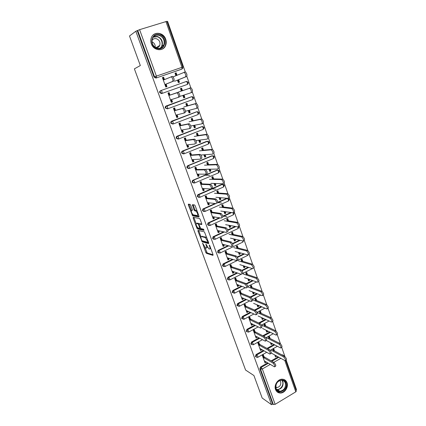 <?xml version="1.0" encoding="UTF-8"?>
<svg xmlns="http://www.w3.org/2000/svg" width="426" height="426" viewBox="0 0 426 426"><rect width="100%" height="100%" fill="white"/><g stroke="black" fill="none" stroke-linecap="round" stroke-linejoin="round"><path stroke-width="0.64" d="M202.616 243.187L205.795 252.426L206.429 253.348L212.963 255.366L213.027 254.641L209.757 245.674L209.283 245.009L209.667 246.691C210.188 248.31 210.13 249.098 209.475 249.056L208.846 248.864L205.928 244.093L206.29 245.749C206.812 247.346 206.759 248.124 206.125 248.086L205.508 247.9L202.616 243.187M151.336 43.835C153.557 50.838 163.408 51.844 165.645 45.406C166.412 43.425 166.428 41.365 165.703 39.213C163.541 32.099 153.333 31.093 151.257 37.909C150.607 39.826 150.634 41.801 151.336 43.835M275.531 389.54C276.437 391.782 278.024 392.948 280.303 393.044C284.744 393.241 288.743 387.053 287.017 382.713C286.07 380.349 284.382 379.172 281.943 379.188C277.603 379.225 273.822 385.301 275.531 389.54M190.726 205.279L190.071 204.374L188.367 204.155L188.345 204.965L192.627 215.854L198.937 216.962L198.979 216.152L195.225 205.87L194.613 204.97L192.419 204.677L193.99 209.858L194.597 210.758L195.859 210.982C197.573 212.893 198.09 214.422 197.403 215.561L193.154 214.826C191.487 212.968 190.97 211.461 191.615 210.311L192.286 210.417L192.318 209.613L190.726 205.279M271.543 404.7L262.171 398.022L253.933 375.546L245.584 370.05L134.382 68.852L140.33 65.545L129.499 35.981L135.825 31.236L271.543 404.7L272.651 404.029L273.359 404.53L260.552 369.204L259.86 368.772L272.651 404.029M198.015 230.402L197.978 231.158L202.201 241.861L208.665 243.603L208.724 242.852L204.416 231.866L198.015 230.402M196.828 228.027L193.186 218.133L193.218 217.351L199.49 218.474L200.167 219.406L201.759 223.767L201.711 224.555L199.112 224.033L199.075 224.811L200.737 228.57L203.527 229.188L203.937 230.375L197.478 228.943L196.828 228.027L197.616 227.67M164.463 79.587L163.595 77.181L163.126 77.383L163.994 79.79M165.602 84.273L166.502 86.782M177.008 75.221L176.162 72.83L175.672 73.043L176.518 75.429M178.116 79.934L178.979 82.378M170.033 95.099L169.143 92.628L167.977 93.049L168.675 92.815L169.553 95.264L168.861 95.499L178.244 92.383C179.697 94.034 180.129 95.541 179.532 96.915L178.34 97.346C178.925 95.978 178.494 94.465 177.046 92.815L176.71 92.772M171.145 99.695L172.008 102.102L172.493 101.952L171.332 102.373L167.977 93.049M182.456 90.621L181.593 88.182L181.093 88.358L181.961 90.797M183.521 95.211L184.367 97.602L184.868 97.442L184.021 95.046M174.154 108.076L175.049 110.563M176.625 114.94L177.445 117.23L177.935 117.107L176.79 117.544L173.473 108.326L174.628 107.9L175.539 110.43M186.466 103.534L187.307 105.909M188.878 110.355L189.687 112.629L190.198 112.501L189.389 110.222M179.58 123.167L180.48 125.675M182.035 129.999L182.818 132.177L183.318 132.092L182.179 132.534L178.904 123.423L180.049 122.992L180.975 125.574M191.775 118.529L192.595 120.846M194.176 125.324L194.943 127.486L195.465 127.39L194.698 125.228M184.943 138.083L185.848 140.612M187.387 144.888L188.127 146.954L188.633 146.901L187.509 147.348L184.272 138.344L185.406 137.902L186.354 140.543M197.02 133.354L197.818 135.612M199.416 140.122L200.14 142.172L200.667 142.103L199.943 140.053M190.236 152.827L191.152 155.373M192.674 159.601L193.377 161.56L193.889 161.534L192.776 161.992L189.575 153.094L190.699 152.641L191.663 155.336M202.206 148.008L202.984 150.208M204.592 154.745L205.279 156.688L205.811 156.651L205.124 154.707M195.475 167.397L196.397 169.963M197.898 174.143L198.564 175.997L199.086 176.002L197.978 176.465L194.815 167.674L195.928 167.21L196.918 169.958M207.334 162.492L208.09 164.633M209.709 169.202L210.359 171.034L210.897 171.034L210.247 169.191M200.651 181.806L201.578 184.389M203.064 188.516L203.692 190.268L204.224 190.3L203.127 190.773L200.002 182.083L201.104 181.614L202.105 184.41M212.398 176.811L213.138 178.899M214.763 183.494L215.38 185.225L215.929 185.246L215.316 183.515M205.769 196.045L206.706 198.649M208.17 202.728L208.761 204.379L209.299 204.443L208.213 204.922L205.124 196.327L206.216 195.848L207.238 198.697M217.409 190.97L218.128 192.999M219.768 197.621L220.343 199.251L220.897 199.304L220.322 197.675M210.827 210.125L211.77 212.744M213.218 216.781L213.777 218.325L214.321 218.421L213.245 218.905L210.188 210.407L211.269 209.927L212.313 212.824M222.367 204.965L223.064 206.94M224.71 211.594L225.253 213.122L225.817 213.202L225.274 211.669M215.828 224.044L216.775 226.68M218.213 230.668L218.73 232.122L219.284 232.239L218.219 232.734L215.194 224.332L216.27 223.842L217.324 226.786M227.266 218.804L227.942 220.732M229.598 225.407L230.104 226.84L230.674 226.946L230.168 225.508M220.774 237.804L221.728 240.456M223.144 244.402L223.634 245.759L224.193 245.903L223.133 246.409L220.146 238.102L221.211 237.601L222.281 240.594M232.106 232.489L232.772 234.364M234.433 239.066L234.907 240.402L235.482 240.536L235.008 239.194M225.668 251.415L226.627 254.082M228.027 257.986L228.48 259.248L229.044 259.418L227.995 259.929L225.045 251.713L226.094 251.207L227.186 254.242M236.899 246.026L237.543 247.847M239.215 252.57L239.652 253.816L240.237 253.976L239.795 252.73M230.503 264.871L231.467 267.555M232.852 271.415L233.272 272.587L233.847 272.784L232.804 273.3L229.886 265.174L230.929 264.663L232.037 267.741M241.633 259.413L242.261 261.181M243.944 265.93L244.348 267.081L244.939 267.267L244.529 266.112M235.285 278.183L236.254 280.878M237.623 284.696L238.012 285.777L238.592 286L237.564 286.522L234.673 278.487L235.706 277.97L236.829 281.091M246.319 272.651L246.931 274.371M248.619 279.142L248.992 280.207L249.588 280.414L249.21 279.349M240.014 291.347L240.988 294.057M242.346 297.827L242.703 298.823L243.289 299.073L242.266 299.6L239.407 291.656L240.434 291.128L241.569 294.291M250.951 285.745L251.548 287.417M253.241 292.209L253.587 293.184L254.189 293.418L253.843 292.444M244.694 304.361L245.674 307.087M247.011 310.82L247.341 311.731L247.932 312.002L246.92 312.54L244.093 304.675L245.11 304.148L246.26 307.348M255.536 298.695L256.117 300.325M257.815 305.133L258.135 306.022L258.736 306.283L258.422 305.394M249.322 317.242L250.302 319.979M251.633 323.669L251.926 324.5L252.522 324.793L251.521 325.336L248.725 317.556L249.732 317.019L250.898 320.267M260.073 311.507L260.632 313.089M262.341 317.918L262.629 318.728L263.241 319.01L262.954 318.201M253.896 329.98L254.886 332.727M256.196 336.38L257.07 337.445L256.074 337.994L253.305 330.299L254.306 329.756L255.483 333.036M264.557 324.181L265.1 325.72M266.82 330.571L267.075 331.295L267.693 331.598L267.437 330.874M258.428 342.579L259.418 345.342M260.717 348.958L261.564 349.964L260.579 350.513L257.842 342.903L258.832 342.355L260.025 345.672M268.998 336.721L269.525 338.212M271.25 343.084L271.474 343.729L272.097 344.054L271.868 343.409M171.087 101.697L171.8 101.51L171.119 101.771M168.685 92.852L167.993 93.097M167.993 93.081L168.68 92.831M171.966 101.979L171.279 102.219M171.177 101.942L171.875 101.723M177.322 116.884L176.636 117.118M176.364 116.362L177.072 116.186M182.616 131.618L181.934 131.847M181.492 130.622L181.918 130.542M187.85 146.187L187.168 146.4M193.026 160.586L192.344 160.794M198.143 174.825L197.462 175.027M203.202 188.899L202.52 189.096M208.202 202.819L207.526 203.005M212.851 216.717L212.473 216.765M285.66 360.412L296.368 390.983L295.798 391.84L275.137 404.333L273.359 404.53M262.906 355.044L263.902 357.819M265.185 361.397L266.01 362.345L265.031 362.904L262.325 355.375L263.305 354.821L264.514 358.175M273.385 349.123L273.902 350.577M275.627 355.465L276.458 356.376L275.494 356.929L274.813 355.012M296.001 389.939L296.501 389.636L286.181 360.156M135.825 31.236L139.595 29.66L166.859 21.321L182.876 67.047L181.982 67.319L165.911 21.497M166.949 21.577L167.583 21.38L185.294 71.973M186.833 76.366L190.853 87.847M192.376 92.197L196.343 103.529M197.85 107.837L201.764 119.019M203.261 123.29L207.121 134.323M208.607 138.556L212.414 149.441M213.884 153.648L217.643 164.377M219.108 168.552L222.819 179.16M224.262 183.286L227.931 193.766M229.358 197.845L232.985 208.202M234.396 212.233L237.985 222.473M239.38 226.462L242.921 236.584M244.3 240.52L247.804 250.525M249.167 254.423L252.629 264.312M253.976 268.162L257.4 277.944M258.736 281.751L262.118 291.421M263.438 295.186L266.782 304.75M268.087 308.467L271.399 317.924M272.688 321.603L275.963 330.959M277.235 334.596L280.473 343.846M281.735 347.446L284.935 356.594M163.211 77.623L162.524 77.878M162.711 78.4L163.387 78.102M274.525 350.912L273.806 348.889L272.837 349.437L273.556 351.461M276.458 356.376L276.256 355.811M266.01 362.345L265.797 361.754M161.566 93.608L162.093 93.411L162.056 91.739L161.22 90.461L160.224 91.18L160.192 92.41L162.093 93.411L187.355 84.412L188.079 83.773L188.265 82.431L186.545 81.488L187.387 82.735L187.355 84.412L161.566 93.608L159.665 92.607L159.697 91.382L160.948 90.461M185.741 81.691L186.178 81.622M181.582 69.22L155.937 78.08L154.02 77.053L154.537 76.813L137.72 30.438M137.241 30.8L154.02 77.053M259.86 368.772L260.568 366.935L267.677 362.867M271.144 360.881L278.162 356.866M281.735 354.821L283.056 355.114M181.593 88.182L180.448 88.592L181.311 91.036L190.96 87.809C192.435 89.433 192.85 90.94 192.201 92.314L191.029 92.74C191.668 91.366 191.253 89.865 189.783 88.235L178.489 92.021M184.868 97.442L183.728 97.858L182.866 95.424M172.493 101.952L171.625 99.54M172.78 124.078L170.751 123.167L170.837 121.852L171.561 121.213L196.631 111.798M193.111 120.739L192.264 118.343L191.136 118.774L191.988 121.165M195.465 127.39L194.341 127.821L193.505 125.457M183.318 132.092L182.536 129.909M183.302 153.94L181.582 153.014L181.732 151.603L182.376 151.07L206.695 141.357M203.516 150.16L202.685 147.811L201.583 148.259L202.414 150.607M205.811 156.651L204.714 157.103L203.894 154.792M193.889 161.534L193.186 159.574M193.681 183.084L192.158 182.168L192.392 180.656L192.941 180.235L216.818 170.166L217.739 170.155M213.687 178.909L212.872 176.609L211.786 177.072L212.601 179.373M215.929 185.246L214.848 185.715L214.054 183.468M204.224 190.3L203.591 188.548M203.846 211.552L202.494 210.652L202.835 209.038L215.05 203.506M217.761 202.302L226.909 198.26M223.623 207.009L222.83 204.757L221.765 205.236L222.558 207.489M225.817 213.202L224.758 213.682L223.98 211.493M214.321 218.421L213.761 216.866M213.804 239.359L212.595 238.496L213.059 236.781L223.618 231.813M227.718 229.907L235.168 226.435M233.341 234.486L232.564 232.276L231.515 232.766L232.298 234.976M235.482 240.536L234.444 241.031L233.682 238.895M224.193 245.903L223.703 244.545M223.565 266.543L222.473 265.717L223.08 263.907L232.463 259.322M237.181 257.022L243.773 253.811M242.847 261.356L242.08 259.189L241.052 259.695L241.819 261.862M244.939 267.267L243.917 267.778L243.177 265.691M233.847 272.784L233.421 271.607M233.597 292.603L233.746 293.008L232.127 292.337L232.868 290.457L241.372 286.128M246.175 283.684L252.453 280.489M252.144 287.641L251.393 285.516L250.381 286.032L251.138 288.162M254.189 293.418L253.182 293.94L252.464 291.906M243.289 299.073L242.926 298.072M242.996 319.069L241.574 318.371L242.303 316.507L250.238 312.301M254.514 310.032L261.111 306.534M261.239 313.36L260.504 311.273L259.509 311.805L260.249 313.893M263.241 319.01L262.251 319.543L261.548 317.556M252.522 324.793L252.224 323.962M251.686 344.565L250.818 343.846L251.532 341.993L259.019 337.866M262.842 335.757L269.69 331.982M270.143 338.532L269.418 336.481L268.444 337.025L269.168 339.075M272.097 344.054L271.128 344.597L270.441 342.658M261.564 349.964L261.324 349.293M256.207 357.079L255.36 356.376L256.074 354.533L263.364 350.438M267.001 348.393L273.939 344.49M277.768 342.424L278.732 342.818M257.07 337.445L256.798 336.7M265.717 326.012L264.988 323.946L264.003 324.484L264.732 326.55M267.693 331.598L266.713 332.136L266.016 330.177M247.117 331.913L246.223 331.178L246.942 329.319L254.641 325.155M258.678 322.972L265.414 319.33M247.932 312.002L247.602 311.092M256.718 300.57L255.973 298.466L254.972 298.988L255.717 301.097M258.736 306.283L257.741 306.811L257.027 304.803M238.395 306.113L236.877 305.426L237.612 303.557L245.813 299.292M250.36 296.927L256.793 293.589M238.592 286L238.203 284.914M247.522 274.573L246.76 272.427L245.743 272.938L246.505 275.084M249.588 280.414L248.576 280.931L247.847 278.87M228.373 279.909L227.324 279.099L228.011 277.251L236.92 272.81M241.75 270.404L248.113 267.23M229.044 259.418L228.592 258.156M238.123 247.996L237.346 245.807L236.313 246.308L237.085 248.496M240.237 253.976L239.204 254.476L238.459 252.368M218.708 253.028L217.558 252.181L218.096 250.419L228.022 245.658M232.505 243.523L239.449 240.216M219.284 232.239L218.762 230.785M228.512 220.828L227.724 218.597L226.664 219.081L227.457 221.312M230.674 226.946L229.625 227.436L228.858 225.269M208.852 225.535L207.574 224.651L207.973 222.99L219.278 217.771M222.814 216.163L230.961 212.457M209.299 204.443L208.708 202.792M218.682 193.037L217.878 190.763L216.802 191.231L217.611 193.51M220.897 199.304L219.832 199.778L219.044 197.557M198.793 197.403L197.355 196.492L197.643 194.932L198.133 194.57L211.014 188.995M211.237 188.894L212.143 188.505M212.372 188.409L221.792 184.33L222.777 184.336M199.086 176.002L198.42 174.143M208.628 164.617L207.808 162.295L206.711 162.748L207.537 165.07M210.897 171.034L209.81 171.492L209.001 169.213M188.521 168.6L186.902 167.674L187.094 166.215L187.69 165.741L211.786 155.841L212.643 155.815M188.633 146.901L187.893 144.829M198.34 135.532L197.504 133.162L196.391 133.599L197.227 135.974M200.667 142.103L199.56 142.545L198.729 140.213M178.031 139.1L176.199 138.178L176.316 136.815L177.003 136.229L202.015 126.613M177.935 117.107L177.109 114.818M187.813 105.77L186.961 103.353L185.821 103.768L186.679 106.191M190.198 112.501L189.064 112.927L188.217 110.526M167.487 108.848L165.24 107.98L165.299 106.708L166.06 106.015L191.189 96.835M191.338 96.803L191.625 96.798M166.076 84.082L166.981 86.611L165.81 87.026L162.418 77.585L163.595 77.181M176.162 72.83L175.006 73.229L175.879 75.7M177.456 80.141L178.324 82.607L179.479 82.197L178.606 79.737M226.829 216.642L223.687 216.152M221.366 202.941L217.947 202.568M215.684 189.139L211.903 188.915M209.693 175.267L205.428 175.235M194.735 126.895L194.07 127.023L194.693 126.778M189.554 112.267L188.894 112.432M184.32 97.469L183.665 97.676M169.143 92.628L168.669 92.804M181.098 88.368L180.454 88.603M175.762 73.293L175.129 73.57M206.573 247.873L207.435 247.266M209.943 248.832L210.763 248.427M204.874 247.389L207.222 252.975L213.069 254.764M202.515 240.903L202.994 241.489L208.783 243.033M198.708 230.562L200.992 236.824M201.732 240.168L202.169 240.807L207.829 242.309L207.872 241.782L205.38 237.586L201.429 236.59C200.811 236.579 200.763 237.373 201.29 238.965L201.732 240.168M206.86 237.751L206.083 237.165L205.268 237.543M201.812 236.409L206.083 237.165M196.152 223.645L193.995 217.771L193.186 218.133M193.905 217.473L193.995 217.771M201.839 224.044L199.805 223.719M203.969 229.827L198.282 228.576L197.478 228.943M196.471 223.501C195.811 224.608 196.327 226.1 198.021 227.969L199.581 228.32L199.624 227.553L198.58 224.715L197.962 223.81L196.471 223.501L196.961 223.283M199.23 223.98L198.734 223.426L197.92 223.794M197.281 223.133L198.734 223.426M197.637 227.692L198.282 228.576M192.414 209.949L192.137 210.082M198.228 215.194L198.564 215.018M197.052 210.881L196.54 210.566L195.71 210.934M193.116 204.768L194.815 209.496L195.422 210.391L196.54 210.566M192.829 214.592L193.436 215.497L199.07 216.472M189.059 204.246L191.311 210.465M271.357 353.095L285.138 360.71C285.857 359.986 285.377 358.745 283.689 356.988L284.68 356.418C286.368 358.175 286.852 359.416 286.128 360.14L285.558 360.471M283.689 356.988L270.829 349.975M284.68 356.418L273.087 350.135M264.301 360.87L274.488 366.871C275.164 366.163 274.674 364.917 273.018 363.122L274.019 362.547C275.681 364.337 276.17 365.583 275.489 366.291L274.887 366.637M262.507 355.886L263.39 356.397M264.003 356.748L274.019 362.547M263.018 357.308L273.018 363.122M285.883 382.942C288.493 389.455 278.146 395.679 275.952 388.842C273.311 382.239 283.78 376.094 285.883 382.942M276.101 388.475C276.825 390.28 278.103 391.212 279.941 391.281C284.185 390.328 285.968 387.575 285.287 383.017C284.536 381.137 283.189 380.194 281.251 380.2C277.108 381.265 275.393 384.023 276.101 388.475M275.835 387.362L276.921 387.564C279.909 386.888 281.16 384.944 280.675 381.744L279.861 380.482M277.007 391.787L279.951 392.761C284.355 392.953 288.327 386.813 286.613 382.511L284.153 379.561M159.265 34.698C167.759 36.62 165.725 51.136 157.316 48.655C148.743 46.828 150.793 32.083 159.265 34.698M157.226 48.234C160.282 48.798 162.476 47.675 163.813 44.868C164.921 40.337 163.328 37.153 159.026 35.321C155.863 34.719 153.621 35.901 152.306 38.872C151.352 43.393 152.993 46.509 157.226 48.234M151.954 41.844C154.308 42.898 155.399 44.725 155.224 47.334M156.321 47.925C157.95 47.792 159.1 46.951 159.771 45.406C160.538 42.217 159.409 39.985 156.379 38.713C154.462 38.308 152.982 38.931 151.944 40.571M161.433 49.464C163.243 48.729 164.542 47.419 165.331 45.539C166.726 39.911 164.755 35.949 159.409 33.665C156.954 33.074 154.803 33.574 152.961 35.172M159.319 46.264L159.292 45.699M266.916 340.816L280.659 347.994C281.4 347.254 280.92 346.003 279.222 344.245L280.223 343.681C281.921 345.433 282.401 346.684 281.655 347.43L281.091 347.749M279.222 344.245L266.261 337.578M280.223 343.681L268.721 337.802M262.528 328.457L276.123 335.134C276.889 334.373 276.415 333.116 274.701 331.359L275.713 330.8C277.422 332.552 277.896 333.814 277.129 334.575L276.575 334.884M274.701 331.359L261.623 325.049M275.713 330.8L264.301 325.336M258.087 315.97L271.543 322.131C272.326 321.353 271.857 320.086 270.132 318.328L271.149 317.775C272.88 319.532 273.348 320.799 272.555 321.582L272.006 321.88M270.132 318.328L257.032 312.45M271.149 317.775L259.839 312.737M253.598 303.344L266.91 308.988C267.714 308.184 267.251 306.906 265.515 305.149L266.538 304.606C268.279 306.358 268.742 307.636 267.933 308.44L267.384 308.733M265.515 305.149L252.533 299.776M266.538 304.606L255.328 300M249.066 290.585L262.224 295.697C263.05 294.872 262.592 293.583 260.84 291.826L261.873 291.288C263.63 293.04 264.088 294.329 263.252 295.154L262.714 295.436M239.785 291.464L240.179 291.794M260.84 291.826L247.831 286.911M261.873 291.288L250.77 287.124M259.839 348.463L269.914 354.086C270.611 353.367 270.127 352.11 268.455 350.316L269.466 349.741C271.144 351.535 271.628 352.792 270.925 353.511L270.324 353.852M258.055 343.5L258.928 343.979M259.535 344.309L269.466 349.741M258.545 344.858L268.455 350.316M255.328 335.922L265.286 341.162C266.005 340.422 265.526 339.155 263.838 337.365L264.86 336.796C266.548 338.585 267.033 339.852 266.309 340.592L265.712 340.922M253.55 330.981L254.418 331.428M255.014 331.737L264.86 336.796M254.018 332.28L263.838 337.365M250.77 323.243L260.605 328.095C261.351 327.333 260.872 326.06 259.173 324.266L260.206 323.707C261.905 325.496 262.384 326.774 261.639 327.535L261.047 327.855M243.161 318.999L243.06 318.728M249.002 318.328L249.86 318.739M250.451 319.026L260.206 323.707M249.444 319.564L259.173 324.266M246.159 310.432L255.877 314.878C256.638 314.1 256.17 312.812 254.455 311.023L255.499 310.469C257.213 312.258 257.682 313.541 256.915 314.324L256.335 314.638M238.48 306.076L238.358 305.735M244.402 305.533L245.248 305.911M245.839 306.172L255.499 310.469M244.822 306.704L254.455 311.023M241.499 297.47L251.095 301.517C251.878 300.713 251.409 299.419 249.684 297.625L250.733 297.082C252.464 298.866 252.932 300.165 252.144 300.969L251.564 301.273M239.747 292.603L240.589 292.944M241.169 293.184L250.733 297.082M240.147 293.711L249.684 297.625M244.481 277.688L257.485 282.252C258.337 281.416 257.884 280.116 256.122 278.354L257.166 277.821C258.928 279.578 259.381 280.878 258.523 281.719M234.843 278.402L235.631 279.142M256.117 278.348L243.15 273.945M256.122 278.354L257.166 277.821L246.159 274.11M236.787 284.371L246.255 288.003C247.064 287.183 246.601 285.878 244.865 284.083L245.924 283.54C247.66 285.335 248.124 286.639 247.314 287.459M235.045 279.531L235.882 279.834M236.457 280.047L245.919 283.54M235.418 280.569L244.859 284.078L245.924 283.54M239.849 264.652L252.719 268.668C253.561 267.794 253.108 266.484 251.372 264.732L252.426 264.211C254.168 265.957 254.615 267.267 253.768 268.146M229.949 265.35L231.036 266.356M251.335 264.722L238.501 260.866M252.389 264.2L241.499 260.957M232.026 271.128L241.393 274.344C242.181 273.487 241.723 272.171 240.014 270.388L241.084 269.855C242.793 271.634 243.251 272.954 242.458 273.812M230.29 266.309L231.116 266.58M231.685 266.767L241.047 269.844M230.642 267.283L239.976 270.377M235.163 251.473L247.9 254.929C248.725 254.018 248.283 252.693 246.569 250.957L247.628 250.44C249.348 252.171 249.79 253.497 248.96 254.413M225.327 252.511L225.913 253.065M246.5 250.935L233.799 247.644M247.565 250.419L236.787 247.655M227.207 257.735L236.467 260.531C237.245 259.636 236.792 258.305 235.099 256.537L236.18 256.01C237.873 257.778 238.326 259.104 237.548 260.004M225.487 252.948L226.302 253.177M226.861 253.342L236.121 255.989M225.812 253.848L235.04 256.516M230.423 238.145L243.028 241.031C243.837 240.083 243.4 238.746 241.707 237.021L242.777 236.515C244.476 238.23 244.913 239.566 244.098 240.52M241.611 236.994L229.05 234.273M242.687 236.483L232.026 234.204M222.34 244.194L231.488 246.553C232.255 245.621 231.803 244.274 230.136 242.522L231.222 242.005C232.894 243.757 233.347 245.099 232.575 246.031M220.625 239.433L221.429 239.625M221.983 239.758L231.132 241.973M220.924 240.259L230.045 242.49M225.636 224.672L238.097 226.978C238.895 225.988 238.459 224.635 236.787 222.926L237.868 222.42C239.54 224.129 239.976 225.482 239.178 226.472M236.664 222.889L224.246 220.759M237.751 222.388L227.207 220.604M217.414 230.498L226.456 232.415C227.202 231.44 226.749 230.083 225.109 228.341L226.206 227.83C227.857 229.571 228.304 230.929 227.553 231.904M215.71 225.764L216.504 225.918M217.052 226.03L226.089 227.798M215.982 226.52L224.992 228.304M220.796 211.051L233.113 212.755C233.89 211.722 233.459 210.359 231.808 208.66L232.905 208.165C234.556 209.864 234.987 211.227 234.204 212.26M224.087 211.802L224.587 211.573M210.529 210.258L210.961 210.492M231.664 208.623L219.39 207.095M232.756 208.128L222.335 206.855M212.43 216.648L221.36 218.112C222.09 217.095 221.642 215.726 220.018 213.996L221.131 213.495C222.755 215.221 223.203 216.589 222.468 217.606M210.742 211.946L211.525 212.063M212.063 212.137L220.987 213.453M210.982 212.627L219.88 213.953M215.897 197.275L228.064 198.367C228.831 197.297 228.4 195.917 226.776 194.229L227.878 193.745C229.507 195.427 229.933 196.807 229.167 197.877M219.225 198.069L219.827 197.797M205.162 196.434L206.093 196.956M226.6 194.187L214.475 193.271M227.702 193.697L217.409 192.946M207.393 202.643L216.2 203.639C216.919 202.584 216.472 201.194 214.874 199.48L215.993 198.985C217.601 200.699 218.037 202.084 217.319 203.143M205.715 197.968L206.488 198.042M207.02 198.095L215.828 198.937M205.928 198.569L214.704 199.432M210.945 183.345L222.963 183.808C223.709 182.701 223.283 181.306 221.68 179.628L222.793 179.149C224.401 180.821 224.827 182.216 224.071 183.329M214.305 184.176L214.912 183.915M200.273 182.845L201.178 183.271M221.477 179.58L209.507 179.298M200.241 181.982L200.8 182.211M222.59 179.101L212.43 178.883M202.297 188.473L210.987 188.995C211.685 187.898 211.243 186.497 209.667 184.788L210.795 184.304C212.377 186.008 212.819 187.408 212.116 188.505M193.234 180.427L193.766 180.358M200.63 183.83L201.391 183.862M201.919 183.883L210.598 184.25M200.816 184.357L209.47 184.735M205.939 169.255L217.798 169.079C218.527 167.929 218.101 166.518 216.525 164.851L217.649 164.377C219.23 166.044 219.651 167.455 218.916 168.611M209.326 170.128L209.943 169.873M195.337 169.111L196.205 169.436M216.296 164.798L204.485 165.166M194.954 168.046L195.822 168.366M217.42 164.329L207.387 164.654M197.142 174.138L205.705 174.175C206.386 173.036 205.95 171.619 204.395 169.921L205.534 169.441C207.095 171.135 207.531 172.551 206.844 173.696M195.486 169.532L196.237 169.521M196.759 169.511L205.316 169.388M195.646 169.974L204.171 169.867M200.875 155.011L212.569 154.175C213.282 152.982 212.862 151.555 211.307 149.893L212.441 149.43C214.001 151.086 214.422 152.513 213.703 153.711M204.299 155.927L204.917 155.671M190.875 154.601L190.172 154.217M211.051 149.845L199.405 150.868M189.953 154.148L190.789 154.361M212.185 149.382L202.291 150.266M191.929 159.643L200.364 159.18C201.029 157.993 200.593 156.56 199.054 154.872L200.209 154.404C201.748 156.086 202.185 157.524 201.514 158.706M190.284 155.069L191.024 155.011M191.535 154.973L199.964 154.35M190.411 155.426L198.814 154.819M195.939 140.575L207.281 139.094C207.979 137.854 207.558 136.411 206.019 134.76L207.169 134.307C208.708 135.953 209.123 137.396 208.426 138.642M199.208 141.554L199.837 141.304M185.321 140.175L184.98 140.319M185.15 140.415L185.544 140.213M205.742 134.712L194.267 136.411M184.9 140.095L185.704 140.202M206.887 134.259L197.137 135.713M186.652 144.973L194.959 143.999C195.603 142.774 195.167 141.32 193.654 139.643L194.82 139.18C196.338 140.857 196.769 142.311 196.12 143.535M185.022 140.436L185.747 140.335M186.253 140.266L194.549 139.126M185.118 140.708L193.388 139.59M190.789 125.979L201.929 123.828C202.606 122.544 202.19 121.08 200.673 119.44L201.833 118.998C203.346 120.633 203.766 122.097 203.08 123.386L202.041 123.785M181.449 130.5L182.227 130.537M200.374 119.392L189.064 121.783M201.53 118.95L191.924 120.989M181.316 130.132L189.485 128.636C190.113 127.363 189.682 125.894 188.185 124.222L189.362 123.774C190.859 125.441 191.29 126.911 190.656 128.183L189.597 128.593M179.697 125.633L180.411 125.484M180.906 125.382L189.069 123.721M179.767 125.819L187.893 124.174M185.448 111.245L196.508 108.38C197.169 107.048 196.753 105.568 195.262 103.933L196.429 103.497C197.925 105.131 198.34 106.612 197.675 107.943L196.578 108.353M188.851 112.32L189.49 112.081M185.853 103.859L186.497 103.624M186.476 103.561L186.103 103.667M176.3 116.181L177.046 116.106M194.938 103.891L183.808 106.99M196.104 103.454L186.647 106.095M175.917 115.116L183.947 113.087C184.554 111.766 184.123 110.275 182.647 108.614L183.84 108.172C185.315 109.833 185.741 111.324 185.129 112.645L184.011 113.066M174.309 110.653L175.011 110.462M175.501 110.329L183.521 108.124M174.346 110.755L182.333 108.566M183.585 97.453L184.229 97.219M180.549 88.89L181.199 88.656M180.028 96.356L191.029 92.74M168.089 93.363L168.781 93.113M170.027 95.089L177.908 92.341M178.34 97.346L170.453 99.924M183.904 72.298L185.422 71.925C186.876 73.549 187.291 75.072 186.663 76.494L185.475 76.914C186.098 75.487 185.683 73.964 184.229 72.34L173.105 76.877M178.254 82.404L178.904 82.175M175.187 73.746L175.842 73.517M178.915 82.207L178.276 82.458M166.108 86.92L166.491 86.75M174.665 81.265L185.475 76.914M162.791 78.618L163.44 78.251M177.472 80.194L186.663 76.494M171.055 76.76L172.578 76.392C174.016 78.038 174.442 79.566 173.867 80.988L172.663 81.409C173.233 79.992 172.802 78.459 171.369 76.813L163.312 80.077M173.867 80.988L166.092 84.135M165.623 84.327L164.942 84.604M172.663 81.409L164.921 84.55M202.936 243.534L202.59 243.699M209.608 245.36L209.241 245.53M206.227 244.433L205.87 244.604M295.798 391.84L284.829 360.561M280.819 358.341L273.758 362.393M270.27 364.4L262.341 368.953L275.137 404.333M283.924 355.79L284.121 356.115M260.568 366.935L262.341 368.953L260.552 369.204L261.26 367.361L268.38 363.282M139.595 29.66L156.401 76.116L181.982 67.319L181.966 69.049L155.937 78.08M154.537 76.813L156.401 76.116L156.459 77.846L154.537 76.813M271.852 361.291L278.881 357.265M283.711 355.417L282.459 355.215M256.074 354.533L256.761 354.933L256.047 356.78L257.197 357.483L257.719 357.377L257.842 356.514L256.761 354.933L264.061 350.827M267.704 348.777L274.658 344.868M251.532 341.993L252.213 342.371L259.711 338.233M263.54 336.119L270.404 332.333M246.942 329.319L247.618 329.671L255.328 325.496M259.37 323.307L266.122 319.654M242.303 316.507L242.969 316.832L250.919 312.609M255.201 310.336L261.814 306.832M237.612 303.557L238.267 303.85L246.489 299.574M250.994 297.231L257.485 293.855M232.868 290.457L233.517 290.729L242.037 286.384M246.585 284.073L253.145 280.729M252.394 268.566L242.958 273.354M241.143 274.259L229.923 279.882M228.07 277.219L228.714 277.454L237.58 273.034M248.805 267.448L242.059 270.814L248.795 267.443M247.73 254.881L247.421 255.547L225.061 266.5M223.219 263.827L223.858 264.035L233.118 259.519M237.42 257.421L244.449 253.992M242.9 241.004L242.719 242.154L220.141 252.969M218.314 250.286L218.943 250.467L228.671 245.829M232.687 243.912L240.12 240.365M237.926 226.946L237.964 228.613L215.167 239.284M213.357 236.595L213.974 236.744L224.257 231.952M227.846 230.28L235.828 226.557M232.798 212.712L233.315 213.682L233.16 214.917L210.135 225.445M208.341 222.745L208.953 222.862L219.912 217.872M222.883 216.52L231.616 212.547M228.666 200.827L229.199 199.256L227.457 198.415L228.442 199.789L228.299 201.072L205.044 211.45M203.266 208.74L203.868 208.82L215.678 203.58M217.75 202.659L227.362 198.388L226.707 198.33M223.81 186.769L224.284 185.23L222.548 184.383L223.517 185.741L223.384 187.067L199.895 197.291M198.133 194.57L198.729 194.618L222.436 184.357L221.792 184.33M218.889 172.557L219.315 171.05L217.585 170.187L218.533 171.529L218.416 172.903L194.682 182.967M192.941 180.235L216.818 170.166M213.911 158.179L214.289 156.704L212.558 155.831L213.49 157.157L213.383 158.578L189.41 168.478M187.69 165.741L211.786 155.841M208.873 143.637L209.203 142.188L207.478 141.31L208.389 142.614L208.298 144.084L184.075 153.818M182.376 151.07L207.313 141.278L208.474 141.4M203.772 128.929L204.059 127.512L202.339 126.613L203.229 127.906L203.154 129.424L178.675 138.982M177.003 136.229L201.551 126.698M198.601 114.051L198.857 112.661L197.137 111.75L198.01 113.023L197.952 114.594L173.212 123.977M171.561 121.213L196.343 111.873M193.372 99.002L193.596 97.634L191.87 96.707L192.733 97.969L192.685 99.593L167.684 108.784M166.06 106.015L191.072 96.872M186.322 81.472L161.22 90.461L186.322 81.472L187.312 81.52M181.391 69.305L182.717 68.368L182.876 67.047M279.392 343.111L278.492 342.797L279.642 343.383M251.494 344.224L253.166 344.831L253.294 343.942L252.213 342.371L251.494 344.224M246.894 331.529L248.56 332.147L248.693 331.231L247.618 329.671L246.894 331.529M242.24 318.696L243.906 319.33L244.045 318.376L242.969 316.832L242.24 318.696M237.538 305.724L239.199 306.369L239.343 305.383L238.267 303.85L237.538 305.724M232.777 292.609L234.444 293.264L234.593 292.247L233.517 290.729L232.777 292.609M227.969 279.344L229.641 280.02L229.784 278.966L228.714 277.454L227.969 279.344M223.107 265.93L224.795 266.628L224.928 265.531L223.884 264.045L223.107 265.93M218.187 252.368L219.896 253.087L220.013 251.947L218.991 250.483L218.187 252.368M213.213 238.651L214.938 239.391L215.045 238.209L214.038 236.76L213.213 238.651M208.186 224.774L209.922 225.54L210.018 224.316L209.028 222.883L208.586 223.107L208.186 224.774M203.095 210.742L204.853 211.536L204.933 210.263L203.963 208.852L203.436 209.123L203.095 210.742M228.608 198.553L228.23 198.346M227.559 198.319L217.739 202.733M197.952 196.546L199.725 197.366L199.789 196.045L198.835 194.65L198.239 194.98L197.952 196.546M223.666 184.511L222.436 184.357L198.239 194.98L197.643 194.932M192.744 182.19L194.533 183.031L194.586 181.662L193.654 180.289L192.983 180.677L192.744 182.19M218.666 170.304L217.452 170.16L192.392 180.656M187.477 167.663L189.282 168.531L189.325 167.114L188.404 165.751L187.669 166.199L187.477 167.663M213.602 155.937L212.414 155.804L187.094 166.215M182.147 152.966L183.973 153.855L183.995 152.391L183.1 151.049L182.301 151.549L182.147 152.966M176.758 138.093L178.6 139.014L178.611 137.497L177.727 136.171L176.875 136.73L176.758 138.093M203.282 126.692L202.158 126.586L176.316 136.815M171.3 123.045L173.164 123.993L173.158 122.422L172.29 121.117L171.385 121.729L171.3 123.045M198.026 111.814L196.94 111.724L170.837 121.852M165.778 107.821L167.663 108.795L167.636 107.171L166.79 105.882L165.836 106.548L165.778 107.821M192.701 96.755L191.663 96.686L165.299 106.708M159.697 91.382L161.017 90.434M206.674 245.568L206.29 245.749M210.061 246.505L209.667 246.691M207.244 252.98L206.45 253.353M206.589 252.054L205.795 252.426M203.026 241.499L202.228 241.872M202.057 240.727L201.578 240.951M198.777 230.791L197.978 231.158M208.426 242.032L207.931 242.261M208.266 241.595L207.872 241.782M207.819 240.365L207.419 240.552M202.228 236.217L201.429 236.59M199.927 223.666L199.112 224.033M200.273 228.006L199.709 228.267M200.012 227.377L199.624 227.553M198.99 224.529L198.58 224.715M192.414 209.959L191.615 210.311M195.475 210.407L194.655 210.774M194.815 209.496L193.99 209.858M193.218 205.135L192.392 205.497M193.484 215.508L192.674 215.87M192.834 214.608L192.025 214.97M189.16 204.608L188.345 204.965M282.225 380.264L282.923 381.552C283.599 386.078 281.831 388.81 277.608 389.753L276.724 389.662M276.501 389.327C280.09 390.365 284.057 385.21 282.55 381.504L281.836 380.21M153.727 36.647L157.316 36.434C161.587 38.244 163.174 41.397 162.072 45.896L160.522 48.106M159.91 48.287C163.957 45.593 162.098 37.829 157.125 36.748L153.285 37.126M235.12 278.263L235.37 278.966M230.333 264.956L230.78 266.191M225.498 251.494L226.078 253.113M220.604 237.884L221.211 239.572M215.657 224.124L216.286 225.876M210.726 210.396L211.312 212.031M205.864 196.881L206.275 198.021M200.955 183.217L201.184 183.856M200.476 181.881L200.571 182.158M195.294 167.471L195.603 168.329M190.055 152.902L190.576 154.345M184.756 138.157L185.496 140.207M181.838 130.036L182.024 130.553M179.394 123.236L180.219 125.526M176.428 114.988L176.843 116.144M173.968 108.14L174.82 110.51M189.432 88.198L190.614 87.772M170.959 99.759L171.609 101.569M168.59 93.182L169.362 95.323M165.437 84.401L166.31 86.829M163.259 78.341L163.808 79.87M284.158 356.136L282.103 354.704M257.964 357.238L266.703 352.307M270.148 350.364L277.369 346.285M253.417 344.693L262.459 339.682M265.845 337.807L273.226 333.718M248.821 332.008L258.199 326.912M261.457 325.139L269.067 321.007M244.173 319.186L253.928 313.989M256.995 312.354L264.903 308.142M239.476 306.225L249.652 300.91M252.437 299.457L260.739 295.122M234.726 293.12L245.387 287.667M247.772 286.448L256.585 281.937M237.591 273.039L228.725 277.459L228.011 277.251M247.714 255.387L248.188 254.913M244.476 254.002L237.431 257.437M233.15 259.53L223.884 264.045L223.08 263.907M243.006 241.989L243.608 240.397M240.168 240.381L232.697 243.944M228.719 245.839L218.724 250.6L218.096 250.419M238.24 228.442L238.858 226.834M235.903 226.568L227.862 230.322M224.332 231.962L213.682 236.931L213.059 236.781M233.469 214.72L234.055 213.122L233.533 212.462M231.712 212.563L222.894 216.573M220.008 217.888L208.586 223.107L207.973 222.99M215.801 203.591L203.436 209.123L202.835 209.038M207.478 141.31L181.732 151.603M207.222 252.975L206.429 253.348M202.994 241.489L202.201 241.861M206.195 237.207L205.38 237.586M198.777 223.437L197.962 223.81M198.239 228.56L197.44 228.927M196.684 210.614L195.859 210.982M195.422 210.391L194.597 210.758M193.436 215.497L192.627 215.854M276.921 387.564L275.787 386.829M279.941 391.281L277.608 389.753L276.714 389.641M159.771 45.406L155.9 47.728M163.813 44.868L162.072 45.896L160.432 48.138M252.426 264.211L251.372 264.732M240.014 270.388L241.084 269.855M247.628 250.44L246.569 250.957M235.099 256.537L236.18 256.01M242.777 236.515L241.707 237.021M230.136 242.522L231.222 242.005M237.868 222.42L236.787 222.926M225.109 228.341L226.206 227.83M232.905 208.165L231.808 208.66M220.018 213.996L221.131 213.495M227.878 193.745L226.776 194.229M214.874 199.48L215.993 198.985M222.793 179.149L221.68 179.628M209.667 184.788L210.795 184.304M217.649 164.377L216.525 164.851M204.395 169.921L205.534 169.441M212.441 149.43L211.307 149.893M199.054 154.872L200.209 154.404M207.169 134.307L206.019 134.76M193.654 139.643L194.82 139.18M201.833 118.998L200.673 119.44M188.185 124.222L189.362 123.774M196.429 103.497L195.262 103.933M182.647 108.614L183.84 108.172M190.96 87.809L189.783 88.235M177.046 92.815L178.244 92.383M185.422 71.925L184.229 72.34M171.369 76.813L172.578 76.392"/></g></svg>
